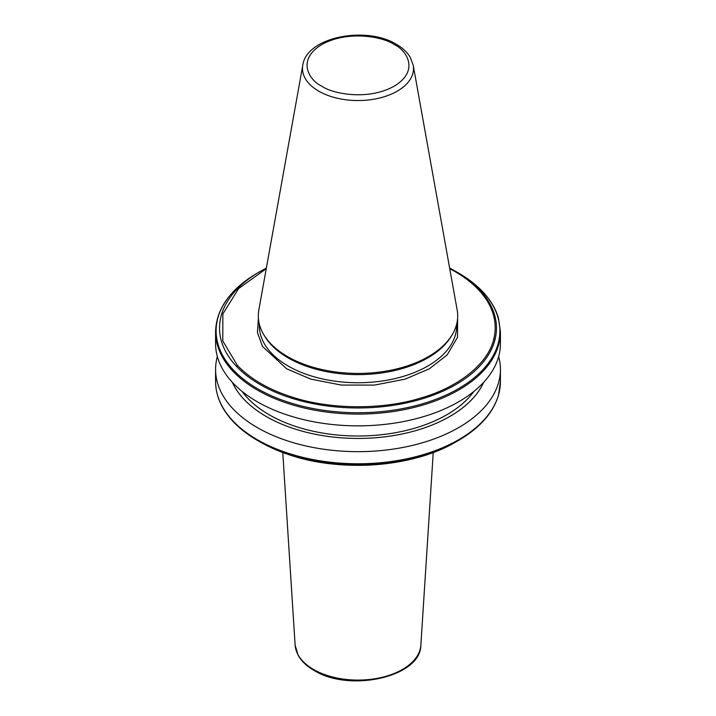 <?xml version="1.0" encoding="UTF-8"?>
<svg xmlns="http://www.w3.org/2000/svg" width="716" height="716" viewBox="0 0 716 716"><rect width="100%" height="100%" fill="white"/><g stroke="black" fill="none" stroke-linecap="round" stroke-linejoin="round"><path stroke-width="1.07" d="M457.614 318.217L457.506 337.343L447.124 354.939L429.233 368.883L405.005 379.167L374.459 385.092L341.335 385.074L310.816 379.113L286.633 368.803L262.495 346.437L257.438 332.555L258.387 318.217M287.51 356.577A99.694 57.557 0 0 0 452.118 334.855A99.694 57.557 0 0 0 457.157 309.947L413.213 65.192A55.508 32.05 180 0 1 381.861 97.439A55.508 32.05 180 0 1 318.754 91.165A55.508 32.05 180 0 1 302.787 65.192L258.843 309.947A99.694 57.557 0 0 0 263.882 334.855A99.694 57.557 0 0 0 287.51 356.577M263.882 334.855L264.839 336.43A98.683 56.976 0 0 0 288.217 357.937A98.683 56.976 0 0 0 451.161 336.43L452.118 334.855M215.579 331.866L215.579 343.635A142.421 82.224 0 0 0 257.295 401.774A142.421 82.224 0 0 0 458.705 401.774A142.421 82.224 0 0 0 500.421 343.635L500.421 331.866L498.479 318.19C495.696 308.542 490.227 299.485 482.056 291.027C475.576 284.341 467.664 278.3 458.338 272.912A141.893 81.919 0 0 0 458.33 272.903L455.904 271.507A138.457 79.941 0 0 0 449.648 268.115L458.338 272.912A141.893 81.919 0 0 1 481.778 290.786A141.893 81.919 0 0 1 498.059 317.725A141.893 81.919 0 0 1 498.059 343.94A141.893 81.919 0 0 1 288.342 402.204A141.893 81.919 0 0 1 257.671 388.761A141.893 81.919 0 0 1 234.383 371.049A141.893 81.919 0 0 1 257.662 272.912C230.284 289.121 216.25 308.775 215.579 331.866A142.421 82.224 0 0 0 233.783 372.087A142.421 82.224 0 0 0 257.295 390.014A142.421 82.224 0 0 0 288.342 403.582A142.421 82.224 180 0 0 498.524 345.246A142.421 82.224 0 0 0 500.421 331.866M242.08 391.401A125.595 72.513 0 0 0 269.189 414.77A125.595 72.513 0 0 0 473.92 391.401M483.64 382.353A129.82 74.947 180 0 1 392.064 435.811A129.82 74.947 180 0 1 266.209 416.488A129.82 74.947 180 0 1 232.36 382.353M217.342 356.532A142.421 82.224 0 0 0 215.579 369.429A142.421 82.224 0 0 0 257.295 427.577A142.421 82.224 0 0 0 412.497 445.397A142.421 82.224 0 0 0 500.421 369.429A142.421 82.224 0 0 0 498.658 356.532M260.096 441.933L289.112 454.758C341.46 472.757 413.409 467.253 455.904 441.924A138.457 79.941 180 0 1 289.013 454.714A138.457 79.941 0 0 1 260.096 441.933L260.096 441.924A138.457 79.941 0 0 0 260.096 441.933L257.671 440.528A141.893 81.919 0 0 0 257.671 440.528A141.893 81.919 0 0 0 288.342 453.971A141.893 81.919 0 0 0 458.338 440.528C479.792 427.989 493.172 412.89 498.479 395.241L500.421 381.565L500.421 369.429M266.245 268.715L238.589 288.602L222.873 313.912L222.774 340.95L237.291 365.241A137.186 79.207 0 0 0 260.991 383.606A137.186 79.207 0 0 0 292.799 397.291C330.246 409.534 382.147 409.919 420.113 398.221C458.867 387.419 488.965 363.003 493.924 338.319A137.186 79.207 0 0 0 493.924 316.875C491.65 307.379 486.576 298.402 478.709 289.962A137.186 79.207 0 0 0 449.755 268.715M321.887 86.215C309.876 80.953 295.654 60.233 321.887 44.517C349.113 29.374 385.002 37.581 394.113 44.517C406.124 49.78 420.346 70.499 394.113 86.215C366.887 101.359 330.998 93.152 321.887 86.215M259.317 324.053L259.317 325.771A98.683 56.976 0 0 0 288.217 366.055A98.683 56.976 0 0 0 395.76 378.406A98.683 56.976 0 0 0 456.683 325.771L456.683 324.053M420.865 645.116C421.035 677.067 349.256 692.739 313.975 670.382C306.573 666.104 301.257 660.966 298.017 654.988L295.135 645.116A62.91 36.319 0 0 0 313.519 669.451A62.91 36.319 0 0 0 380.993 677.578A62.91 36.319 0 0 0 420.865 645.116L433.234 452.521M234.383 422.816A141.893 81.919 0 0 0 257.662 440.528C248.434 435.194 240.594 429.224 234.15 422.619C221.906 409.955 215.722 396.27 215.579 381.565A142.421 82.224 0 0 0 233.783 421.787A142.421 82.224 0 0 0 257.295 439.705A142.421 82.224 0 0 0 288.342 453.282A142.421 82.224 0 0 0 498.524 394.937A142.421 82.224 0 0 0 500.421 381.565M257.662 272.912L266.352 268.106A138.457 79.941 0 0 0 260.096 271.507A138.457 79.941 0 0 0 236.62 366.494A138.457 79.941 0 0 0 260.096 384.555A138.457 79.941 0 0 0 291.385 398.105A138.457 79.941 0 0 0 495.051 339.402A138.457 79.941 0 0 0 495.051 316.66A138.457 79.941 0 0 0 479.38 289.568A138.457 79.941 0 0 0 455.904 271.507M236.62 366.494L237.291 365.241M292.799 397.291L291.385 398.105M495.051 339.402L493.924 338.319M478.709 289.962L479.38 289.568M493.924 316.875L495.051 316.66M413.213 65.192L410.313 57.432C407.252 52.268 402.598 47.891 396.351 44.294C366.279 25.624 306.52 36.883 302.787 65.192M455.904 441.924L458.338 440.528M215.579 381.565L215.579 369.429M260.096 441.924L257.662 440.528M295.135 645.116L282.766 452.521"/></g></svg>
